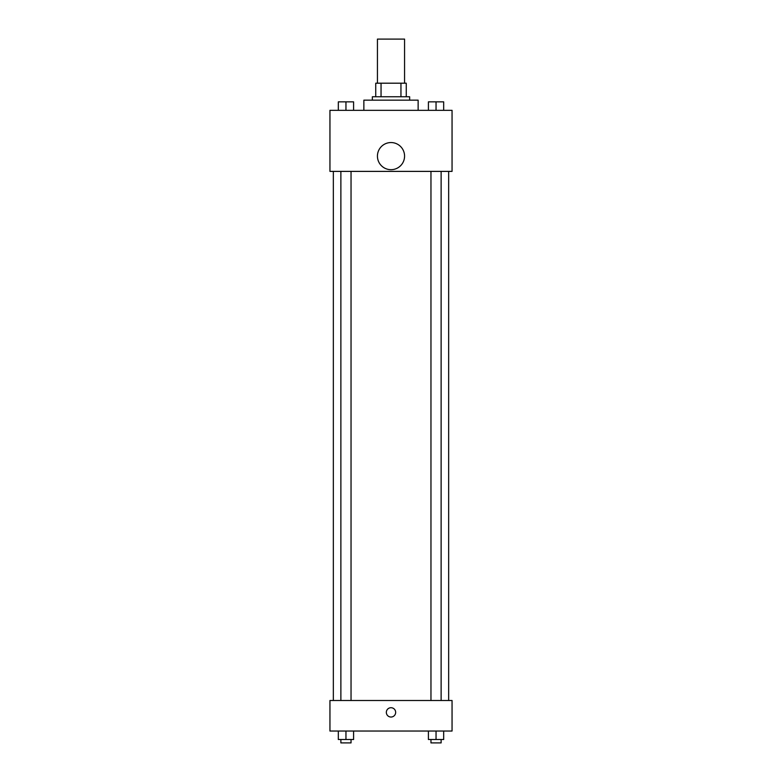 <?xml version="1.0" encoding="UTF-8"?>
<svg xmlns="http://www.w3.org/2000/svg" width="782" height="782" viewBox="0 0 782 782"><rect width="100%" height="100%" fill="white"/><g stroke="black" fill="none" stroke-linecap="round" stroke-linejoin="round"><path stroke-width="1.17" d="M404.568 83.195L404.568 39.1L377.432 39.1L377.432 83.195M381.049 96.763L381.049 83.195L375.741 83.195L375.741 96.763L375.741 83.195M381.049 83.195L406.259 83.195L406.259 96.763M400.951 96.763L400.951 83.195M372.349 100.155L372.349 96.763L409.651 96.763L409.651 100.155M418.135 110.33L418.135 100.155L363.865 100.155L363.865 110.33M329.945 110.33L452.055 110.33L452.055 171.385L329.945 171.385L329.945 110.33M391 169.684A13.568 13.568 0 0 1 379.25 149.333A13.568 13.568 0 0 1 402.75 149.333A13.568 13.568 0 0 1 391 169.684M329.945 700.506L452.055 700.506L452.055 731.033L329.945 731.033L329.945 700.506M391 717.035A4.663 4.663 0 0 1 386.963 710.046A4.663 4.663 0 0 1 395.037 710.046A4.663 4.663 0 0 1 391 717.035M428.409 731.033L428.409 739.508L443.677 739.508L443.677 731.033L443.677 739.508M436.043 739.508L436.043 731.033M441.126 739.508L441.126 742.9L430.96 742.9L430.96 739.508M338.323 731.033L338.323 739.508L353.591 739.508L353.591 731.033L353.591 739.508M345.957 739.508L345.957 731.033M351.04 739.508L351.04 742.9L340.874 742.9L340.874 739.508M428.409 110.33L428.409 101.846L443.677 101.846L443.677 110.33L443.677 101.846M436.043 110.33L436.043 101.846M441.126 101.846L430.96 101.846M338.323 110.33L338.323 101.846L353.591 101.846L353.591 110.33L353.591 101.846M345.957 110.33L345.957 101.846M351.04 101.846L340.874 101.846M448.663 700.506L448.663 171.385M333.337 700.506L333.337 171.385M430.96 171.385L430.96 700.506M441.126 171.385L441.126 700.506M351.04 700.506L351.04 171.385M340.874 700.506L340.874 171.385"/></g></svg>

